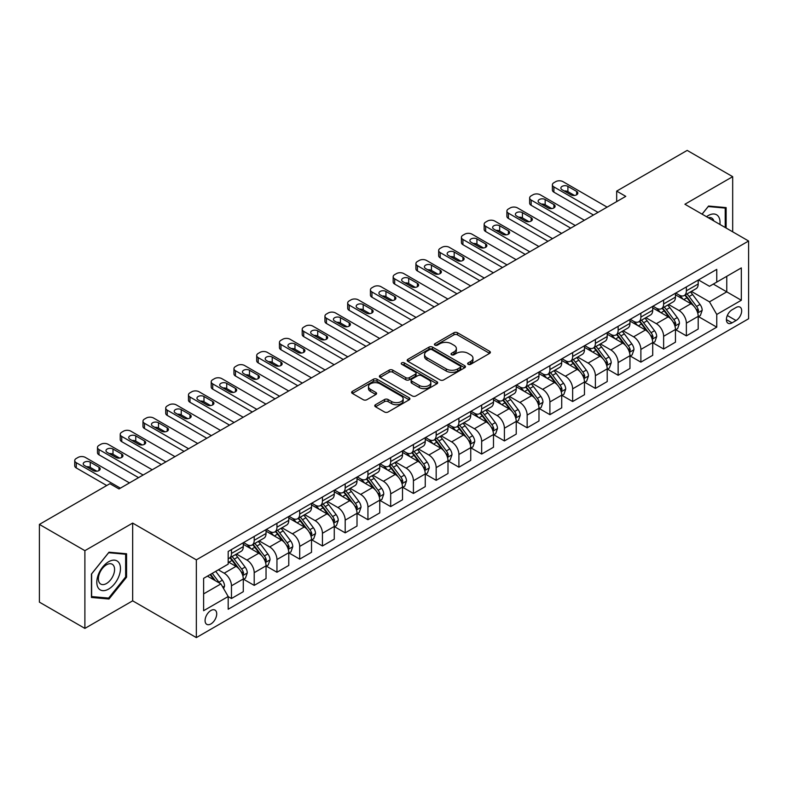 <?xml version="1.0" encoding="UTF-8"?>
<svg xmlns="http://www.w3.org/2000/svg" width="788" height="788" viewBox="0 0 788 788"><rect width="100%" height="100%" fill="white"/><g stroke="black" fill="none" stroke-linecap="round" stroke-linejoin="round"><path stroke-width="1.18" d="M468.151 364.322A1.773 1.024 0 0 0 470.653 364.322L489.634 353.369A2.522 1.458 0 0 0 490.372 352.334A2.522 1.458 0 0 0 489.634 351.31L457.483 332.743A2.522 1.458 0 0 0 453.908 332.743L434.937 343.706A1.773 1.024 0 0 0 434.415 344.425A1.773 1.024 0 0 0 434.937 345.144A1.773 1.024 0 0 0 437.439 345.144L439.891 343.726A8.087 4.669 0 0 1 451.317 343.726L453.996 345.272A8.087 4.669 0 0 1 456.37 348.572A8.087 4.669 0 0 1 453.996 351.872L451.544 353.29A1.773 1.024 0 0 0 451.031 354.009A1.773 1.024 0 0 0 451.544 354.738A1.773 1.024 0 0 0 454.046 354.738L456.498 353.32A8.087 4.669 0 0 1 467.934 353.32L470.613 354.866A8.087 4.669 0 0 1 472.977 358.166A8.087 4.669 0 0 1 470.613 361.465L468.151 362.884A1.773 1.024 0 0 0 467.639 363.603A1.773 1.024 0 0 0 468.151 364.322L468.151 362.884M210.898 623.938A8.235 4.758 120 0 0 216.276 616.679A8.235 4.758 120 0 0 215.016 610.089A8.235 4.758 120 0 0 210.898 610.493A8.235 4.758 120 0 0 205.52 617.753A8.235 4.758 120 0 0 206.781 624.352A8.235 4.758 120 0 0 210.898 623.938M375.502 404.727A2.522 1.458 0 0 0 374.763 405.751A2.522 1.458 0 0 0 375.502 406.785L384.524 411.996A2.522 1.458 0 0 0 388.09 411.996L409.169 399.821A2.522 1.458 0 0 0 409.908 398.797A2.522 1.458 0 0 0 409.169 397.763L377.019 379.205A2.522 1.458 0 0 0 373.453 379.205L352.374 391.37A2.522 1.458 0 0 0 351.635 392.404A2.522 1.458 0 0 0 352.374 393.429L363.268 399.723A2.522 1.458 0 0 0 366.844 399.723L375.856 394.512A2.522 1.458 0 0 0 376.595 393.478A2.522 1.458 0 0 0 375.856 392.454L370.459 389.331A6.757 3.901 0 0 1 368.479 386.573A6.757 3.901 0 0 1 372.645 382.968A6.757 3.901 0 0 1 380.013 383.815L401.181 396.039A6.757 3.901 0 0 1 403.161 398.797A6.757 3.901 0 0 1 398.984 402.392A6.757 3.901 0 0 1 391.626 401.555L388.09 399.516A2.522 1.458 0 0 0 384.524 399.516L375.502 404.727L375.502 406.785M132.66 523.084L84.887 550.664L39.4 524.404L39.4 602.14L84.887 628.4L132.66 600.83L196.34 637.6L196.34 559.854L132.66 523.084L132.66 600.83M732.682 231.82L732.682 176.67L684.91 204.24L748.6 241.01L196.34 559.854M732.682 176.67L687.185 150.4L616.679 191.11L616.679 201.62M39.4 524.404L109.906 483.694L119.008 488.944L625.77 196.36L616.679 191.11M440.068 379.924A2.522 1.458 0 0 0 443.644 379.924L464.713 367.75A2.522 1.458 0 0 0 465.462 366.725A2.522 1.458 0 0 0 464.713 365.691L432.573 347.134A2.522 1.458 0 0 0 428.997 347.134L407.918 359.298A2.522 1.458 0 0 0 407.179 360.333A2.522 1.458 0 0 0 407.918 361.357L440.068 379.924M402.461 364.706A1.773 1.024 0 0 1 404.254 364.952L404.254 362.854L436.946 381.727A2.522 1.458 0 0 1 437.685 382.761A2.522 1.458 0 0 1 436.946 383.786L415.867 395.96A2.522 1.458 0 0 1 412.291 395.96L380.151 377.393L389.164 372.231L389.164 370.124L380.151 375.334A2.522 1.458 0 0 0 379.402 376.369A2.522 1.458 0 0 0 380.151 377.393L380.151 375.334M389.164 372.231A2.522 1.458 0 0 1 392.739 372.231L392.739 370.124A2.522 1.458 0 0 0 389.164 370.124M392.739 370.124L405.781 377.649A2.522 1.458 0 0 0 409.346 377.649L415.335 374.201A2.522 1.458 0 0 0 416.074 373.167A2.522 1.458 0 0 0 415.335 372.133L401.762 364.302A1.773 1.024 0 0 1 401.24 363.573A1.773 1.024 0 0 1 402.333 362.638A1.773 1.024 0 0 1 404.254 362.854M736.041 307.517L732.042 309.822A7.978 4.61 120 0 0 726.832 316.855A7.978 4.61 120 0 0 728.053 323.247A7.978 4.61 120 0 0 732.042 322.853L736.041 320.539A7.978 4.61 120 0 0 741.252 313.516A7.978 4.61 120 0 0 740.03 307.123A7.978 4.61 120 0 0 736.041 307.517M196.34 637.6L748.6 318.756L748.6 241.01M698.473 279.937L709.476 286.29L716.755 282.094L716.755 269.378L228.185 551.452L228.185 564.159L203.619 578.343L203.619 610.7L228.185 596.516L228.185 609.232L716.755 327.158L716.755 314.451L709.476 301.843L691.381 291.393M716.755 282.094L741.321 267.91L741.321 300.267L716.755 314.451M84.887 550.664L84.887 628.4M713.298 284.084L726.763 291.856L726.763 276.312L741.321 267.91M709.476 301.843L726.763 291.856L741.321 300.267M203.619 593.896L220.906 583.918L207.441 576.136M228.185 596.624L231.465 598.516L231.465 585.809A10.293 5.94 -120 0 0 224.186 573.201L218.365 569.832M231.465 598.516L243.285 591.69L243.285 578.973A10.293 5.94 -120 0 0 236.006 566.365L228.185 561.854M243.561 579.239L254.209 585.385L254.209 572.669A10.293 5.94 -120 0 0 246.93 560.071L236.479 554.033M254.209 585.385L266.039 578.559L266.039 565.843A10.293 5.94 -120 0 0 258.76 553.235L243.285 544.311M266.305 566.109L276.952 572.255L276.952 559.539A10.293 5.94 -120 0 0 269.673 546.931L259.222 540.903M276.952 572.255L288.782 565.42L288.782 552.713A10.293 5.94 -120 0 0 281.503 540.105L266.039 531.171M289.048 552.979L299.696 559.125L299.696 546.409A10.293 5.94 -120 0 0 292.417 533.801L281.966 527.773M299.696 559.125L311.526 552.29L311.526 539.583A10.293 5.94 -120 0 0 304.247 526.975L288.782 518.041M311.802 539.839L322.44 545.986L322.44 533.279A10.293 5.94 -120 0 0 315.161 520.671L304.71 514.633M322.44 545.986L334.27 539.159L334.27 526.453A10.293 5.94 -120 0 0 326.99 513.845L311.526 504.911M334.545 526.709L345.193 532.855L345.193 520.149A10.293 5.94 -120 0 0 337.914 507.541L327.463 501.503M345.193 532.855L357.013 526.029L357.013 513.313A10.293 5.94 -120 0 0 349.734 500.715L334.27 491.781M357.289 513.579L367.937 519.725L367.937 507.009A10.293 5.94 -120 0 0 360.658 494.411L350.207 488.373M367.937 519.725L379.757 512.899L379.757 500.183A10.293 5.94 -120 0 0 372.488 487.575L357.013 478.651M380.033 500.449L390.681 506.595L390.681 493.879A10.293 5.94 -120 0 0 383.401 481.271L372.951 475.243M390.681 506.595L402.51 499.769L402.51 487.053A10.293 5.94 -120 0 0 395.231 474.445L379.757 465.521M402.776 487.319L413.424 493.465L413.424 480.749A10.293 5.94 -120 0 0 406.145 468.141L395.694 462.113M413.424 493.465L425.254 486.629L425.254 473.923A10.293 5.94 -120 0 0 417.975 461.315L402.51 452.381M425.53 474.179L436.168 480.325L436.168 467.619A10.293 5.94 -120 0 0 428.889 455.011L418.438 448.973M436.168 480.325L447.998 473.499L447.998 460.793A10.293 5.94 -120 0 0 440.719 448.185L425.254 439.251M448.274 461.049L458.911 467.195L458.911 454.489A10.293 5.94 -120 0 0 451.632 441.881L441.181 435.843M458.911 467.195L470.741 460.369L470.741 447.653A10.293 5.94 -120 0 0 463.462 435.055L447.998 426.121M471.017 447.919L481.665 454.065L481.665 441.359A10.293 5.94 -120 0 0 474.386 428.751L463.935 422.713M481.665 454.065L493.485 447.239L493.485 434.523A10.293 5.94 -120 0 0 486.206 421.915L470.741 412.991M493.761 434.789L504.409 440.935L504.409 428.219A10.293 5.94 -120 0 0 497.13 415.611L486.679 409.583M504.409 440.935L516.229 434.109L516.229 421.393A10.293 5.94 -120 0 0 508.959 408.785L493.485 399.861M516.504 421.659L527.152 427.805L527.152 415.089A10.293 5.94 -120 0 0 519.873 402.481L509.422 396.453M527.152 427.805L538.982 420.969L538.982 408.263A10.293 5.94 -120 0 0 531.703 395.655L516.229 386.721M539.248 408.529L549.896 414.665L549.896 401.959A10.293 5.94 -120 0 0 542.617 389.351L532.166 383.323M549.896 414.665L561.726 407.839L561.726 395.133A10.293 5.94 -120 0 0 554.447 382.525L538.982 373.591M562.002 395.389L572.64 401.535L572.64 388.829A10.293 5.94 -120 0 0 565.36 376.221L554.91 370.183M572.64 401.535L584.469 394.709L584.469 381.993A10.293 5.94 -120 0 0 577.19 369.395L561.726 360.461M584.745 382.259L595.383 388.405L595.383 375.699A10.293 5.94 -120 0 0 588.104 363.091L577.663 357.053M595.383 388.405L607.213 381.579L607.213 368.863A10.293 5.94 -120 0 0 599.934 356.255L584.469 347.331M607.489 369.129L618.137 375.275L618.137 362.559A10.293 5.94 -120 0 0 610.858 349.951L600.407 343.923M618.137 375.275L629.957 368.449L629.957 355.733A10.293 5.94 -120 0 0 622.678 343.125L607.213 334.201M630.233 355.999L640.88 362.145L640.88 349.429A10.293 5.94 -120 0 0 633.601 336.821L623.15 330.793M640.88 362.145L652.71 355.309L652.71 342.603A10.293 5.94 -120 0 0 645.431 329.995L629.957 321.061M652.976 342.869L663.624 349.015L663.624 336.299A10.293 5.94 -120 0 0 656.345 323.691L645.894 317.663M663.624 349.015L675.454 342.179L675.454 329.473A10.293 5.94 -120 0 0 668.175 316.865L652.71 307.931M675.72 329.729L686.368 335.875L686.368 323.169A10.293 5.94 -120 0 0 679.089 310.561L668.638 304.523M686.368 335.875L698.198 329.049L698.198 316.343A10.293 5.94 -120 0 0 690.918 303.735L675.454 294.801M675.72 293.067L679.089 295.007A10.293 5.94 -120 0 0 684.24 295.52A10.293 5.94 -120 0 0 686.368 290.811L686.368 286.921M652.976 306.197L656.345 308.147A10.293 5.94 -120 0 0 661.487 308.65A10.293 5.94 -120 0 0 663.624 303.941L663.624 300.051M630.233 319.327L633.601 321.277A10.293 5.94 -120 0 0 638.743 321.79A10.293 5.94 -120 0 0 640.88 317.071L640.88 313.191M607.489 332.467L610.858 334.407A10.293 5.94 -120 0 0 615.999 334.92A10.293 5.94 -120 0 0 618.137 330.202L618.137 326.321M584.745 345.597L588.104 347.538A10.293 5.94 -120 0 0 593.256 348.05A10.293 5.94 -120 0 0 595.383 343.341L595.383 339.451M562.002 358.727L565.36 360.668A10.293 5.94 -120 0 0 570.512 361.18A10.293 5.94 -120 0 0 572.64 356.471L572.64 352.581M539.248 371.857L542.617 373.808A10.293 5.94 -120 0 0 547.768 374.31A10.293 5.94 -120 0 0 549.896 369.602L549.896 365.711M516.504 384.987L519.873 386.938A10.293 5.94 -120 0 0 525.015 387.44A10.293 5.94 -120 0 0 527.152 382.732L527.152 378.841M493.761 398.127L497.13 400.068A10.293 5.94 -120 0 0 502.271 400.58A10.293 5.94 -120 0 0 504.409 395.862L504.409 391.981M471.017 411.257L474.386 413.198A10.293 5.94 -120 0 0 479.528 413.71A10.293 5.94 -120 0 0 481.665 408.992L481.665 405.111M448.274 424.387L451.632 426.328A10.293 5.94 -120 0 0 456.784 426.84A10.293 5.94 -120 0 0 458.911 422.132L458.911 418.241M425.52 437.517L428.889 439.458A10.293 5.94 -120 0 0 434.04 439.97A10.293 5.94 -120 0 0 436.168 435.262L436.168 431.371M402.776 450.647L406.145 452.598A10.293 5.94 -120 0 0 411.297 453.1A10.293 5.94 -120 0 0 413.424 448.392L413.424 444.501M380.033 463.787L383.401 465.728A10.293 5.94 -120 0 0 388.543 466.24A10.293 5.94 -120 0 0 390.681 461.522L390.681 457.641M357.289 476.917L360.658 478.858A10.293 5.94 -120 0 0 365.799 479.37A10.293 5.94 -120 0 0 367.937 474.652L367.937 470.771M334.545 490.047L337.914 491.988A10.293 5.94 -120 0 0 343.056 492.5A10.293 5.94 -120 0 0 345.193 487.792L345.193 483.901M311.802 503.177L315.161 505.118A10.293 5.94 -120 0 0 320.312 505.63A10.293 5.94 -120 0 0 322.44 500.922L322.44 497.031M289.048 516.307L292.417 518.258A10.293 5.94 -120 0 0 297.569 518.76A10.293 5.94 -120 0 0 299.696 514.052L299.696 510.161M266.305 529.438L269.673 531.388A10.293 5.94 -120 0 0 274.825 531.9A10.293 5.94 -120 0 0 276.952 527.182L276.952 523.301M243.561 542.577L246.93 544.518A10.293 5.94 -120 0 0 252.071 545.03A10.293 5.94 -120 0 0 254.209 540.312L254.209 536.431M698.473 316.599L716.755 327.158M684.24 295.52L696.06 288.694A10.293 5.94 -120 0 0 698.198 283.985L698.198 280.095M661.487 308.65L673.316 301.824A10.293 5.94 -120 0 0 675.454 297.115L675.454 293.225M638.743 321.79L650.573 314.954A10.293 5.94 -120 0 0 652.71 310.245L652.71 306.355M615.999 334.92L627.829 328.084A10.293 5.94 -120 0 0 629.957 323.375L629.957 319.485M593.256 348.05L605.085 341.224A10.293 5.94 -120 0 0 607.213 336.506L607.213 332.625M570.512 361.18L582.342 354.354A10.293 5.94 -120 0 0 584.469 349.636L584.469 345.755M547.768 374.31L559.588 367.484A10.293 5.94 -120 0 0 561.726 362.776L561.726 358.885M525.015 387.44L536.845 380.614A10.293 5.94 -120 0 0 538.982 375.906L538.982 372.015M502.271 400.58L514.101 393.744A10.293 5.94 -120 0 0 516.229 389.036L516.229 385.145M479.528 413.71L491.357 406.884A10.293 5.94 -120 0 0 493.485 402.166L493.485 398.285M456.784 426.84L468.614 420.014A10.293 5.94 -120 0 0 470.741 415.296L470.741 411.415M434.04 439.97L445.87 433.144A10.293 5.94 -120 0 0 447.998 428.436L447.998 424.545M411.297 453.1L423.117 446.274A10.293 5.94 -120 0 0 425.254 441.566L425.254 437.675M388.543 466.24L400.373 459.404A10.293 5.94 -120 0 0 402.51 454.696L402.51 450.805M365.799 479.37L377.629 472.544A10.293 5.94 -120 0 0 379.757 467.826L379.757 463.945M343.056 492.5L354.886 485.674A10.293 5.94 -120 0 0 357.013 480.956L357.013 477.075M320.312 505.63L332.142 498.804A10.293 5.94 -120 0 0 334.27 494.096L334.27 490.205M297.569 518.76L309.398 511.934A10.293 5.94 -120 0 0 311.526 507.226L311.526 503.335M274.825 531.9L286.645 525.064A10.293 5.94 -120 0 0 288.782 520.356L288.782 516.465M252.071 545.03L263.901 538.194A10.293 5.94 -120 0 0 266.039 533.486L266.039 529.595M228.185 558.574A10.293 5.94 -120 0 0 229.328 558.16L241.158 551.334A10.293 5.94 -120 0 0 243.285 546.616L243.285 542.735M229.328 558.16A10.293 5.94 -120 0 0 231.465 553.452L231.465 549.561M220.906 583.918L228.185 596.516M726.132 228.037L726.132 207.608L708.57 206.042L702.059 214.139M91.438 597.462L109 599.028L126.563 577.18L126.563 553.767L109 552.201L91.438 574.048L91.438 597.462M125.647 576.658L126.563 577.18M107.148 597.954L109 599.028M468.86 364.578L470.613 363.564A8.087 4.669 0 0 0 472.977 360.264L472.977 358.166M456.37 348.572L456.37 350.68A8.087 4.669 0 0 1 453.996 353.979L452.253 354.984M489.604 353.388L457.483 334.851A2.522 1.458 0 0 0 453.908 334.851L435.636 345.39M464.684 367.769L432.573 349.232A2.522 1.458 0 0 0 428.997 349.232L407.957 361.377M460.251 367.444A1.773 1.024 0 0 0 460.773 366.725A1.773 1.024 0 0 0 460.251 365.996L432.031 349.705A1.773 1.024 0 0 0 429.529 349.705L426.938 351.202A8.087 4.669 0 0 0 424.574 354.501A8.087 4.669 0 0 0 426.938 357.801L446.235 368.942A8.087 4.669 0 0 0 457.661 368.942L460.251 367.444L460.251 369.542A1.773 1.024 0 0 0 460.773 368.823L460.773 366.725M424.574 354.501L424.574 356.609A8.087 4.669 0 0 0 426.938 359.909L426.938 357.801M460.251 369.542L457.661 371.04A8.087 4.669 0 0 1 446.235 371.04L426.938 359.909M392.739 372.231L405.781 379.757A2.522 1.458 0 0 0 409.346 379.757L415.335 376.3A2.522 1.458 0 0 0 416.074 375.265L416.074 373.167M404.254 364.952L436.907 383.805M419.305 385.46A6.757 3.901 0 0 0 426.672 386.307A6.757 3.901 0 0 0 430.839 382.702A6.757 3.901 0 0 0 428.859 379.944L421.403 375.64A2.522 1.458 0 0 0 417.837 375.64L411.848 379.097A2.522 1.458 0 0 0 411.109 380.131A2.522 1.458 0 0 0 411.848 381.156L419.305 385.46L419.305 387.568A6.757 3.901 0 0 0 426.672 388.415A6.757 3.901 0 0 0 430.839 384.81L430.839 382.702M411.109 380.131L411.109 382.229A2.522 1.458 0 0 0 411.848 383.264L411.848 381.156M419.305 387.568L411.848 383.264M403.161 398.797L403.161 400.895A6.757 3.901 0 0 1 398.984 404.5A6.757 3.901 0 0 1 391.626 403.653L388.09 401.614A2.522 1.458 0 0 0 384.524 401.614L375.531 406.805M368.479 386.573L368.479 388.671A6.757 3.901 0 0 0 370.459 391.429L370.459 389.331M375.827 394.532L370.459 391.429M409.139 399.841L377.019 381.303A2.522 1.458 0 0 0 373.453 381.303L352.403 393.448M698.198 316.756L700.384 315.495L702.197 310.245A6.816 3.94 -120 0 0 700.02 304.434L692.583 294.515A19.69 11.367 -120 0 0 690.436 291.944M683.048 299.184A19.69 11.367 -120 0 0 679.02 294.968M697.577 312.58L698.513 310.531A6.816 3.94 -120 0 0 696.562 306.434L689.126 296.505A19.69 11.367 -120 0 0 686.978 293.934M685.146 294.998A16.341 9.436 60 0 1 687.835 298.041L694.12 306.443M684.802 295.195A19.69 11.367 60 0 1 686.949 297.766L691.894 304.365M598.023 212.386L553.895 186.914A5.152 2.975 0 0 1 552.388 184.806A5.152 2.975 0 0 1 553.895 182.708L555.717 181.654A5.152 2.975 0 0 1 562.996 181.654L607.124 207.136M552.388 184.806L552.388 190.066A5.152 2.975 180 0 0 553.895 192.164L593.472 215.016M562.09 189.75A4.117 2.374 180 0 1 560.879 188.066A4.117 2.374 180 0 1 563.42 185.869A4.117 2.374 180 0 1 567.912 186.382L576.649 191.425A4.117 2.374 180 0 1 577.85 193.109A4.117 2.374 180 0 1 575.309 195.306A4.117 2.374 180 0 1 570.827 194.784L562.09 189.75M564.228 190.982A4.117 2.374 180 0 1 567.912 191.642L574.501 195.444M675.454 329.886L677.631 328.626L679.453 323.375A6.816 3.94 -120 0 0 677.276 317.574L669.839 307.645A19.69 11.367 -120 0 0 667.692 305.074M660.305 312.314A19.69 11.367 -120 0 0 656.266 308.098M674.833 325.71L675.769 323.671A6.816 3.94 -120 0 0 673.819 319.564L666.382 309.645A19.69 11.367 -120 0 0 664.235 307.064M662.403 308.128A16.341 9.436 60 0 1 665.092 311.171L671.376 319.573M662.058 308.325A19.69 11.367 60 0 1 664.205 310.905L669.14 317.495M652.71 343.026L654.887 341.765L656.709 336.506A6.816 3.94 -120 0 0 654.533 330.704L647.096 320.775A19.69 11.367 -120 0 0 644.948 318.204M637.551 325.454A19.69 11.367 -120 0 0 633.522 321.228M652.08 338.85L653.025 336.801A6.816 3.94 -120 0 0 651.075 332.694L643.638 322.775A19.69 11.367 -120 0 0 641.491 320.204M639.659 321.258A16.341 9.436 60 0 1 642.338 324.311L648.632 332.703M639.304 321.465A19.69 11.367 60 0 1 641.452 324.035L646.396 330.635M629.957 356.156L632.143 354.896L633.966 349.636A6.816 3.94 -120 0 0 631.789 343.834L624.352 333.905A19.69 11.367 -120 0 0 622.205 331.334M614.807 338.584A19.69 11.367 -120 0 0 610.779 334.368M629.336 351.98L630.282 349.931A6.816 3.94 -120 0 0 628.332 345.834L620.895 335.905A19.69 11.367 -120 0 0 618.747 333.334M616.915 334.388A16.341 9.436 60 0 1 619.595 337.441L625.889 345.834M616.561 334.595A19.69 11.367 60 0 1 618.708 337.166L623.653 343.765M575.279 225.516L531.151 200.044A5.152 2.975 0 0 1 529.644 197.936A5.152 2.975 0 0 1 531.151 195.838L532.974 194.784A5.152 2.975 0 0 1 540.253 194.784L584.381 220.266M529.644 197.936L529.644 203.196A5.152 2.975 180 0 0 531.151 205.294L570.729 228.146M539.347 202.88A4.117 2.374 180 0 1 538.135 201.196A4.117 2.374 180 0 1 540.676 199A4.117 2.374 180 0 1 545.168 199.512L553.895 204.555A4.117 2.374 180 0 1 555.107 206.239A4.117 2.374 180 0 1 552.565 208.436A4.117 2.374 180 0 1 548.074 207.924L539.347 202.88M541.484 204.112A4.117 2.374 180 0 1 545.168 204.772L551.758 208.574M552.536 238.646L508.408 213.174A5.152 2.975 0 0 1 506.901 211.076A5.152 2.975 0 0 1 508.408 208.968L510.23 207.924A5.152 2.975 0 0 1 517.509 207.924L561.637 233.396M506.901 211.076L506.901 216.326A5.152 2.975 180 0 0 508.408 218.424L547.985 241.276M516.593 216.011A4.117 2.374 180 0 1 515.391 214.326A4.117 2.374 180 0 1 517.933 212.13A4.117 2.374 180 0 1 522.424 212.652L531.151 217.695A4.117 2.374 180 0 1 532.363 219.369A4.117 2.374 180 0 1 529.822 221.566A4.117 2.374 180 0 1 525.33 221.054L516.593 216.011M518.74 217.242A4.117 2.374 180 0 1 522.424 217.902L529.014 221.704M529.792 251.786L485.664 226.304A5.152 2.975 0 0 1 484.157 224.206A5.152 2.975 0 0 1 485.664 222.108L487.486 221.054A5.152 2.975 0 0 1 494.766 221.054L538.884 246.526M484.157 224.206L484.157 229.456A5.152 2.975 180 0 0 485.664 231.554L525.241 254.406M493.849 229.141A4.117 2.374 180 0 1 492.648 227.456A4.117 2.374 180 0 1 495.189 225.26A4.117 2.374 180 0 1 499.671 225.782L508.408 230.825A4.117 2.374 180 0 1 509.619 232.499A4.117 2.374 180 0 1 507.078 234.696A4.117 2.374 180 0 1 502.586 234.184L493.849 229.141M495.997 230.382A4.117 2.374 180 0 1 499.671 231.032L506.27 234.834M607.213 369.286L609.4 368.026L611.222 362.776A6.816 3.94 -120 0 0 609.045 356.964L601.608 347.045A19.69 11.367 -120 0 0 599.461 344.464M592.064 351.714A19.69 11.367 -120 0 0 588.035 347.498M606.593 365.11L607.538 363.061A6.816 3.94 -120 0 0 605.588 358.964L598.151 349.035A19.69 11.367 -120 0 0 596.004 346.464M594.172 347.518A16.341 9.436 60 0 1 596.851 350.571L603.145 358.973M593.817 347.725A19.69 11.367 60 0 1 595.964 350.296L600.909 356.895M507.048 264.916L462.92 239.434A5.152 2.975 0 0 1 461.413 237.336A5.152 2.975 0 0 1 462.92 235.238L464.743 234.184A5.152 2.975 0 0 1 472.012 234.184L516.14 259.656M461.413 237.336L461.413 242.586A5.152 2.975 180 0 0 462.92 244.694L502.498 267.536M471.106 242.271A4.117 2.374 180 0 1 469.904 240.596A4.117 2.374 180 0 1 472.445 238.4A4.117 2.374 180 0 1 476.927 238.912L485.664 243.955A4.117 2.374 180 0 1 486.866 245.639A4.117 2.374 180 0 1 484.325 247.836A4.117 2.374 180 0 1 479.843 247.314L471.106 242.271M473.253 243.512A4.117 2.374 180 0 1 476.927 244.162L483.517 247.974M719.907 224.452A16.725 9.653 120 0 0 718.449 216.503A16.725 9.653 120 0 0 706.511 216.71M713.839 220.945A11.456 6.609 120 0 0 713.061 219.281A11.456 6.609 120 0 0 711.781 218.089A11.456 6.609 120 0 0 708.274 217.734M708.166 206.545L725.216 208.081L725.216 227.515M724.093 207.431L725.216 208.081M702.098 214.159L708.205 206.564M108.636 561.745A16.725 9.653 120 0 0 96.806 582.234A16.725 9.653 120 0 0 108.636 589.06A16.725 9.653 120 0 0 120.465 568.572A16.725 9.653 120 0 0 108.636 561.745M106.478 564.809A11.456 6.609 120 0 0 99.002 574.905A11.456 6.609 120 0 0 100.756 584.075A11.456 6.609 120 0 0 106.478 583.514A11.456 6.609 120 0 0 113.965 573.418A11.456 6.609 120 0 0 112.211 564.247A11.456 6.609 120 0 0 106.478 564.809M125.647 576.924L108.636 598.092L91.625 596.565L91.625 573.881L108.636 552.723L125.647 554.24L125.647 576.924M124.524 553.59L125.647 554.24M584.469 382.416L586.656 381.156L588.469 375.906A6.816 3.94 -120 0 0 586.292 370.094L578.865 360.175A19.69 11.367 -120 0 0 576.717 357.604M569.32 364.844A19.69 11.367 -120 0 0 565.291 360.628M583.849 378.24L584.795 376.191A6.816 3.94 -120 0 0 582.834 372.094L575.407 362.165A19.69 11.367 -120 0 0 573.26 359.594M571.428 360.658A16.341 9.436 60 0 1 574.107 363.701L580.401 372.103M571.073 360.855A19.69 11.367 60 0 1 573.221 363.426L578.165 370.025M484.295 278.046L440.177 252.574A5.152 2.975 0 0 1 438.67 250.466A5.152 2.975 0 0 1 440.177 248.368L441.989 247.314A5.152 2.975 0 0 1 449.268 247.314L493.396 272.796M438.67 250.466L438.67 255.716A5.152 2.975 180 0 0 440.177 257.824L479.754 280.676M448.362 255.401A4.117 2.374 180 0 1 447.151 253.726A4.117 2.374 180 0 1 449.702 251.53A4.117 2.374 180 0 1 454.184 252.042L462.92 257.085A4.117 2.374 180 0 1 464.122 258.769A4.117 2.374 180 0 1 461.581 260.966A4.117 2.374 180 0 1 457.099 260.444L448.362 255.401M450.5 256.642A4.117 2.374 180 0 1 454.184 257.292L460.773 261.104M561.726 395.546L563.913 394.286L565.725 389.036A6.816 3.94 -120 0 0 563.548 383.234L556.111 373.305A19.69 11.367 -120 0 0 553.964 370.734M546.577 377.974A19.69 11.367 -120 0 0 542.548 373.758M561.105 391.37L562.041 389.331A6.816 3.94 -120 0 0 560.091 385.224L552.654 375.305A19.69 11.367 -120 0 0 550.507 372.724M548.675 373.788A16.341 9.436 60 0 1 551.364 376.831L557.648 385.233M548.33 373.985A19.69 11.367 60 0 1 550.477 376.565L555.422 383.155M538.982 408.686L541.159 407.426L542.981 402.166A6.816 3.94 -120 0 0 540.804 396.364L533.368 386.435A19.69 11.367 -120 0 0 531.22 383.864M523.823 391.114A19.69 11.367 -120 0 0 519.794 386.888M538.362 404.5L539.297 402.461A6.816 3.94 -120 0 0 537.347 398.354L529.91 388.435A19.69 11.367 -120 0 0 527.763 385.864M525.931 386.918A16.341 9.436 60 0 1 528.62 389.971L534.904 398.364M525.586 387.125A19.69 11.367 60 0 1 527.733 389.696L532.668 396.295M516.229 421.816L518.415 420.556L520.238 415.296A6.816 3.94 -120 0 0 518.061 409.494L510.624 399.565A19.69 11.367 -120 0 0 508.477 396.994M501.079 404.244A19.69 11.367 -120 0 0 497.051 400.028M515.608 417.64L516.554 415.591A6.816 3.94 -120 0 0 514.603 411.494L507.167 401.565A19.69 11.367 -120 0 0 505.019 398.994M503.187 400.048A16.341 9.436 60 0 1 505.866 403.101L512.161 411.494M502.833 400.255A19.69 11.367 60 0 1 504.98 402.826L509.925 409.425M493.485 434.946L495.672 433.686L497.494 428.436A6.816 3.94 -120 0 0 495.317 422.624L487.88 412.695A19.69 11.367 -120 0 0 485.733 410.124M478.336 417.374A19.69 11.367 -120 0 0 474.307 413.158M492.864 430.77L493.81 428.721A6.816 3.94 -120 0 0 491.86 424.624L484.423 414.695A19.69 11.367 -120 0 0 482.276 412.124M480.444 413.178A16.341 9.436 60 0 1 483.123 416.231L489.417 424.634M480.089 413.385A19.69 11.367 60 0 1 482.236 415.956L487.181 422.555M461.551 291.176L417.423 265.704A5.152 2.975 0 0 1 415.916 263.596A5.152 2.975 0 0 1 417.423 261.498L419.246 260.444A5.152 2.975 0 0 1 426.525 260.444L470.653 285.926M415.916 263.596L415.916 268.856A5.152 2.975 180 0 0 417.423 270.954L457.001 293.806M425.619 268.541A4.117 2.374 180 0 1 424.407 266.856A4.117 2.374 180 0 1 426.948 264.66A4.117 2.374 180 0 1 431.44 265.172L440.177 270.215A4.117 2.374 180 0 1 441.379 271.899A4.117 2.374 180 0 1 438.837 274.096A4.117 2.374 180 0 1 434.346 273.584L425.619 268.541M427.756 269.772A4.117 2.374 180 0 1 431.44 270.432L438.029 274.234M438.808 304.306L394.68 278.834A5.152 2.975 0 0 1 393.173 276.736A5.152 2.975 0 0 1 394.68 274.628L396.502 273.584A5.152 2.975 0 0 1 403.781 273.584L447.909 299.056M393.173 276.736L393.173 281.986A5.152 2.975 180 0 0 394.68 284.084L434.257 306.936M402.875 281.671A4.117 2.374 180 0 1 401.663 279.986A4.117 2.374 180 0 1 404.205 277.79A4.117 2.374 180 0 1 408.696 278.312L417.423 283.355A4.117 2.374 180 0 1 418.635 285.029A4.117 2.374 180 0 1 416.094 287.226A4.117 2.374 180 0 1 411.602 286.714L402.875 281.671M405.012 282.902A4.117 2.374 180 0 1 408.696 283.562L415.286 287.364M416.064 317.436L371.936 291.964A5.152 2.975 0 0 1 370.429 289.866A5.152 2.975 0 0 1 371.936 287.758L373.758 286.714A5.152 2.975 0 0 1 381.037 286.714L425.165 312.186M370.429 289.866L370.429 295.116A5.152 2.975 180 0 0 371.936 297.214L411.513 320.066M380.121 294.801A4.117 2.374 180 0 1 378.92 293.116A4.117 2.374 180 0 1 381.461 290.92A4.117 2.374 180 0 1 385.953 291.442L394.68 296.485A4.117 2.374 180 0 1 395.891 298.159A4.117 2.374 180 0 1 393.35 300.356A4.117 2.374 180 0 1 388.858 299.844L380.121 294.801M382.269 296.042A4.117 2.374 180 0 1 385.953 296.692L392.542 300.494M393.32 330.576L349.192 305.094A5.152 2.975 0 0 1 347.685 302.996A5.152 2.975 0 0 1 349.192 300.898L351.015 299.844A5.152 2.975 0 0 1 358.294 299.844L402.412 325.316M347.685 302.996L347.685 308.246A5.152 2.975 180 0 0 349.192 310.354L388.77 333.196M357.378 307.931A4.117 2.374 180 0 1 356.176 306.256A4.117 2.374 180 0 1 358.717 304.06A4.117 2.374 180 0 1 363.199 304.572L371.936 309.615A4.117 2.374 180 0 1 373.148 311.299A4.117 2.374 180 0 1 370.596 313.486A4.117 2.374 180 0 1 366.115 312.974L357.378 307.931M359.525 309.172A4.117 2.374 180 0 1 363.199 309.822L369.799 313.634M470.741 448.076L472.928 446.816L474.74 441.566A6.816 3.94 -120 0 0 472.573 435.754L465.137 425.835A19.69 11.367 -120 0 0 462.989 423.255M455.592 430.504A19.69 11.367 -120 0 0 451.563 426.288M470.121 443.9L471.066 441.851A6.816 3.94 -120 0 0 469.116 437.754L461.679 427.825A19.69 11.367 -120 0 0 459.532 425.254M457.7 426.318A16.341 9.436 60 0 1 460.379 429.361L466.673 437.764M457.345 426.515A19.69 11.367 60 0 1 459.493 429.086L464.437 435.685M370.577 343.706L326.449 318.224A5.152 2.975 0 0 1 324.942 316.126A5.152 2.975 0 0 1 326.449 314.028L328.261 312.974A5.152 2.975 0 0 1 335.54 312.974L379.668 338.456M324.942 316.126L324.942 321.376A5.152 2.975 180 0 0 326.449 323.484L366.026 346.326M334.634 321.061A4.117 2.374 180 0 1 333.432 319.386A4.117 2.374 180 0 1 335.974 317.19A4.117 2.374 180 0 1 340.455 317.702L349.192 322.745A4.117 2.374 180 0 1 350.394 324.429A4.117 2.374 180 0 1 347.853 326.626A4.117 2.374 180 0 1 343.371 326.104L334.634 321.061M336.781 322.302A4.117 2.374 180 0 1 340.455 322.952L347.045 326.764M447.998 461.207L450.184 459.946L451.997 454.696A6.816 3.94 -120 0 0 449.82 448.884L442.393 438.965A19.69 11.367 -120 0 0 440.236 436.394M432.848 443.634A19.69 11.367 -120 0 0 428.82 439.418M447.377 457.03L448.323 454.981A6.816 3.94 -120 0 0 446.363 450.884L438.936 440.955A19.69 11.367 -120 0 0 436.779 438.384M434.956 439.448A16.341 9.436 60 0 1 437.635 442.492L443.93 450.894M434.602 439.645A19.69 11.367 60 0 1 436.749 442.216L441.694 448.815M347.823 356.836L303.705 331.364A5.152 2.975 0 0 1 302.198 329.256A5.152 2.975 0 0 1 303.705 327.158L305.517 326.104A5.152 2.975 0 0 1 312.797 326.104L356.925 351.586M302.198 329.256L302.198 334.516A5.152 2.975 180 0 0 303.705 336.614L343.282 359.466M311.89 334.201A4.117 2.374 180 0 1 310.679 332.516A4.117 2.374 180 0 1 313.22 330.32A4.117 2.374 180 0 1 317.712 330.832L326.449 335.875A4.117 2.374 180 0 1 327.65 337.559A4.117 2.374 180 0 1 325.109 339.756A4.117 2.374 180 0 1 320.627 339.244L311.89 334.201M314.028 335.432A4.117 2.374 180 0 1 317.712 336.092L324.301 339.894M425.254 474.337L427.431 473.076L429.253 467.826A6.816 3.94 -120 0 0 427.076 462.024L419.64 452.095A19.69 11.367 -120 0 0 417.492 449.524M410.105 456.764A19.69 11.367 -120 0 0 406.066 452.548M424.634 470.16L425.569 468.121A6.816 3.94 -120 0 0 423.619 464.014L416.182 454.095A19.69 11.367 -120 0 0 414.035 451.524M412.203 452.578A16.341 9.436 60 0 1 414.892 455.622L421.176 464.024M411.858 452.785A19.69 11.367 60 0 1 414.005 455.356L418.95 461.955M402.51 487.476L404.687 486.216L406.51 480.956A6.816 3.94 -120 0 0 404.333 475.154L396.896 465.225A19.69 11.367 -120 0 0 394.749 462.654M387.351 469.904A19.69 11.367 -120 0 0 383.323 465.678M401.89 483.3L402.826 481.251A6.816 3.94 -120 0 0 400.875 477.144L393.439 467.225A19.69 11.367 -120 0 0 391.291 464.654M389.459 465.708A16.341 9.436 60 0 1 392.138 468.761L398.433 477.154M389.105 465.915A19.69 11.367 60 0 1 391.262 468.486L396.197 475.085M379.757 500.607L381.944 499.346L383.766 494.096A6.816 3.94 -120 0 0 381.589 488.284L374.152 478.355A19.69 11.367 -120 0 0 372.005 475.785M364.608 483.034A19.69 11.367 -120 0 0 360.579 478.818M379.136 496.43L380.082 494.381A6.816 3.94 -120 0 0 378.132 490.284L370.695 480.355A19.69 11.367 -120 0 0 368.548 477.784M366.716 478.838A16.341 9.436 60 0 1 369.395 481.892L375.689 490.294M366.361 479.045A19.69 11.367 60 0 1 368.508 481.616L373.453 488.215M357.013 513.737L359.2 512.476L361.022 507.226A6.816 3.94 -120 0 0 358.845 501.414L351.409 491.495A19.69 11.367 -120 0 0 349.261 488.915M341.864 496.164A19.69 11.367 -120 0 0 337.835 491.948M356.393 509.56L357.338 507.511A6.816 3.94 -120 0 0 355.388 503.414L347.951 493.485A19.69 11.367 -120 0 0 345.804 490.914M343.972 491.968A16.341 9.436 60 0 1 346.651 495.022L352.945 503.424M343.617 492.175A19.69 11.367 60 0 1 345.765 494.746L350.709 501.345M334.27 526.867L336.456 525.606L338.269 520.356A6.816 3.94 -120 0 0 336.102 514.544L328.665 504.625A19.69 11.367 -120 0 0 326.518 502.054M319.12 509.294A19.69 11.367 -120 0 0 315.092 505.078M333.649 522.69L334.595 520.641A6.816 3.94 -120 0 0 332.644 516.544L325.208 506.615A19.69 11.367 -120 0 0 323.06 504.044M321.228 505.108A16.341 9.436 60 0 1 323.907 508.152L330.202 516.554M320.874 505.305A19.69 11.367 60 0 1 323.021 507.876L327.966 514.475M311.526 539.997L313.713 538.736L315.525 533.486A6.816 3.94 -120 0 0 313.348 527.684L305.921 517.755A19.69 11.367 -120 0 0 303.764 515.185M296.377 522.424A19.69 11.367 -120 0 0 292.348 518.209M310.905 535.82L311.851 533.781A6.816 3.94 -120 0 0 309.891 529.674L302.464 519.755A19.69 11.367 -120 0 0 300.307 517.174M298.475 518.238A16.341 9.436 60 0 1 301.164 521.282L307.458 529.684M298.13 518.435A19.69 11.367 60 0 1 300.277 521.016L305.222 527.605M288.782 553.137L290.959 551.876L292.781 546.616A6.816 3.94 -120 0 0 290.605 540.814L283.168 530.885A19.69 11.367 -120 0 0 281.021 528.315M273.633 535.564A19.69 11.367 -120 0 0 269.594 531.339M288.162 548.96L289.097 546.911A6.816 3.94 -120 0 0 287.147 542.804L279.71 532.885A19.69 11.367 -120 0 0 277.563 530.314M275.731 531.368A16.341 9.436 60 0 1 278.42 534.422L284.704 542.814M275.386 531.575A19.69 11.367 60 0 1 277.534 534.146L282.468 540.745M266.039 566.267L268.216 565.006L270.038 559.746A6.816 3.94 -120 0 0 267.861 553.944L260.424 544.015A19.69 11.367 -120 0 0 258.277 541.445M250.879 548.694A19.69 11.367 -120 0 0 246.851 544.478M265.418 562.09L266.354 560.041A6.816 3.94 -120 0 0 264.404 555.944L256.967 546.015A19.69 11.367 -120 0 0 254.819 543.444M252.987 544.498A16.341 9.436 60 0 1 255.667 547.552L261.961 555.944M252.633 544.705A19.69 11.367 60 0 1 254.79 547.276L259.725 553.875M243.285 579.397L245.472 578.136L247.294 572.886A6.816 3.94 -120 0 0 245.117 567.074L237.68 557.155A19.69 11.367 -120 0 0 235.533 554.575M242.665 575.22L243.61 573.171A6.816 3.94 -120 0 0 241.66 569.074L234.223 559.145A19.69 11.367 -120 0 0 232.076 556.574M230.244 557.628A16.341 9.436 60 0 1 232.923 560.682L239.217 569.084M229.889 557.835A19.69 11.367 60 0 1 232.036 560.406L236.981 567.005M223.634 588.646L224.55 586.016A6.816 3.94 -120 0 0 222.374 580.204L215.735 571.349M219.537 583.12A6.816 3.94 -120 0 0 218.916 582.204L212.277 573.349M210.573 574.334L215.341 580.697M210.091 574.61L214.139 580.007M325.08 369.966L280.952 344.494A5.152 2.975 0 0 1 279.445 342.396A5.152 2.975 0 0 1 280.952 340.288L282.774 339.244A5.152 2.975 0 0 1 290.053 339.244L334.181 364.716M279.445 342.396L279.445 347.646A5.152 2.975 180 0 0 280.952 349.744L320.529 372.596M289.147 347.331A4.117 2.374 180 0 1 287.935 345.646A4.117 2.374 180 0 1 290.476 343.45A4.117 2.374 180 0 1 294.968 343.972L303.705 349.005A4.117 2.374 180 0 1 304.907 350.69A4.117 2.374 180 0 1 302.365 352.886A4.117 2.374 180 0 1 297.874 352.374L289.147 347.331M291.284 348.562A4.117 2.374 180 0 1 294.968 349.222L301.558 353.024M302.336 383.096L258.208 357.624A5.152 2.975 0 0 1 256.701 355.526A5.152 2.975 0 0 1 258.208 353.418L260.03 352.374A5.152 2.975 0 0 1 267.309 352.374L311.437 377.846M256.701 355.526L256.701 360.776A5.152 2.975 180 0 0 258.208 362.874L297.785 385.726M266.403 360.461A4.117 2.374 180 0 1 265.192 358.776A4.117 2.374 180 0 1 267.733 356.58A4.117 2.374 180 0 1 272.224 357.102L280.952 362.145A4.117 2.374 180 0 1 282.163 363.82A4.117 2.374 180 0 1 279.622 366.016A4.117 2.374 180 0 1 275.13 365.504L266.403 360.461M268.541 361.702A4.117 2.374 180 0 1 272.224 362.352L278.814 366.154M279.592 396.236L235.464 370.754A5.152 2.975 0 0 1 233.957 368.656A5.152 2.975 0 0 1 235.464 366.558L237.286 365.504A5.152 2.975 0 0 1 244.566 365.504L288.694 390.976M233.957 368.656L233.957 373.906A5.152 2.975 180 0 0 235.464 376.004L275.042 398.856M243.65 373.591A4.117 2.374 180 0 1 242.448 371.916A4.117 2.374 180 0 1 244.989 369.72A4.117 2.374 180 0 1 249.481 370.232L258.208 375.275A4.117 2.374 180 0 1 259.419 376.95A4.117 2.374 180 0 1 256.878 379.146A4.117 2.374 180 0 1 252.387 378.634L243.65 373.591M245.797 374.832A4.117 2.374 180 0 1 249.481 375.482L256.07 379.294M256.849 409.366L212.721 383.884A5.152 2.975 0 0 1 211.214 381.786A5.152 2.975 0 0 1 212.721 379.688L214.543 378.634A5.152 2.975 0 0 1 221.822 378.634L265.94 404.116M211.214 381.786L211.214 387.036A5.152 2.975 180 0 0 212.721 389.144L252.298 411.986M220.906 386.721A4.117 2.374 180 0 1 219.704 385.046A4.117 2.374 180 0 1 222.246 382.85A4.117 2.374 180 0 1 226.727 383.362L235.464 388.405A4.117 2.374 180 0 1 236.666 390.09A4.117 2.374 180 0 1 234.125 392.286A4.117 2.374 180 0 1 229.643 391.764L220.906 386.721M223.053 387.962A4.117 2.374 180 0 1 226.727 388.612L233.327 392.424M234.105 422.496L189.977 397.024A5.152 2.975 0 0 1 188.47 394.916A5.152 2.975 0 0 1 189.977 392.818L191.789 391.764A5.152 2.975 0 0 1 199.069 391.764L243.197 417.246M188.47 394.916L188.47 400.176A5.152 2.975 180 0 0 189.977 402.274L229.554 425.126M198.162 399.861A4.117 2.374 180 0 1 196.961 398.176A4.117 2.374 180 0 1 199.502 395.98A4.117 2.374 180 0 1 203.984 396.492L212.721 401.535A4.117 2.374 180 0 1 213.922 403.22A4.117 2.374 180 0 1 211.381 405.416A4.117 2.374 180 0 1 206.899 404.904L198.162 399.861M200.3 401.092A4.117 2.374 180 0 1 203.984 401.752L210.573 405.554M211.351 435.626L167.233 410.154A5.152 2.975 0 0 1 165.726 408.046A5.152 2.975 0 0 1 167.233 405.948L169.046 404.904A5.152 2.975 0 0 1 176.325 404.904L220.453 430.376M165.726 408.046L165.726 413.306A5.152 2.975 180 0 0 167.233 415.404L206.801 438.256M175.419 412.991A4.117 2.374 180 0 1 174.207 411.306A4.117 2.374 180 0 1 176.748 409.11A4.117 2.374 180 0 1 181.24 409.622L189.977 414.665A4.117 2.374 180 0 1 191.179 416.35A4.117 2.374 180 0 1 188.637 418.546A4.117 2.374 180 0 1 184.156 418.034L175.419 412.991M177.556 414.222A4.117 2.374 180 0 1 181.24 414.882L187.83 418.684M188.608 448.756L144.48 423.284A5.152 2.975 0 0 1 142.973 421.186A5.152 2.975 0 0 1 144.48 419.078L146.302 418.034A5.152 2.975 0 0 1 153.581 418.034L197.709 443.506M142.973 421.186L142.973 426.436A5.152 2.975 180 0 0 144.48 428.534L184.057 451.386M152.675 426.121A4.117 2.374 180 0 1 151.463 424.436A4.117 2.374 180 0 1 154.005 422.24A4.117 2.374 180 0 1 158.496 422.762L167.233 427.805A4.117 2.374 180 0 1 168.435 429.48A4.117 2.374 180 0 1 165.894 431.676A4.117 2.374 180 0 1 161.402 431.164L152.675 426.121M154.812 427.352A4.117 2.374 180 0 1 158.496 428.012L165.086 431.814M165.864 461.896L121.736 436.414A5.152 2.975 0 0 1 120.229 434.316A5.152 2.975 0 0 1 121.736 432.218L123.558 431.164A5.152 2.975 0 0 1 130.838 431.164L174.966 456.636M120.229 434.316L120.229 439.566A5.152 2.975 180 0 0 121.736 441.664L161.313 464.516M129.931 439.251A4.117 2.374 180 0 1 128.72 437.567A4.117 2.374 180 0 1 131.261 435.38A4.117 2.374 180 0 1 135.753 435.892L144.48 440.935A4.117 2.374 180 0 1 145.691 442.61A4.117 2.374 180 0 1 143.15 444.806A4.117 2.374 180 0 1 138.658 444.294L129.931 439.251M132.069 440.492A4.117 2.374 180 0 1 135.753 441.142L142.342 444.954M143.121 475.026L98.992 449.544A5.152 2.975 0 0 1 97.485 447.446A5.152 2.975 0 0 1 98.992 445.348L100.815 444.294A5.152 2.975 0 0 1 108.094 444.294L152.212 469.766M97.485 447.446L97.485 452.696A5.152 2.975 180 0 0 98.992 454.804L138.57 477.646M107.178 452.381A4.117 2.374 180 0 1 105.976 450.706A4.117 2.374 180 0 1 108.517 448.51A4.117 2.374 180 0 1 112.999 449.022L121.736 454.065A4.117 2.374 180 0 1 122.948 455.75A4.117 2.374 180 0 1 120.406 457.946A4.117 2.374 180 0 1 115.915 457.424L107.178 452.381M109.325 453.622A4.117 2.374 180 0 1 112.999 454.272L119.599 458.084M120.377 488.156L76.249 462.684A5.152 2.975 0 0 1 74.742 460.576A5.152 2.975 0 0 1 76.249 458.478L78.071 457.424A5.152 2.975 0 0 1 85.35 457.424L129.468 482.906M74.742 460.576L74.742 465.836A5.152 2.975 180 0 0 76.249 467.934L106.725 485.526M84.434 465.521A4.117 2.374 180 0 1 83.233 463.836A4.117 2.374 180 0 1 85.774 461.64A4.117 2.374 180 0 1 90.256 462.152L98.992 467.195A4.117 2.374 180 0 1 100.194 468.88A4.117 2.374 180 0 1 97.653 471.076A4.117 2.374 180 0 1 93.171 470.554L84.434 465.521M86.582 466.752A4.117 2.374 180 0 1 90.256 467.402L96.855 471.214M224.186 573.201L236.006 566.365M246.93 560.071L258.76 553.235M269.673 546.931L281.503 540.105M292.417 533.801L304.247 526.975M315.161 520.671L326.99 513.845M337.914 507.541L349.734 500.715M360.658 494.411L372.488 487.575M383.401 481.271L395.231 474.445M406.145 468.141L417.975 461.315M428.889 455.011L440.719 448.185M451.632 441.881L463.462 435.055M474.386 428.751L486.206 421.915M497.13 415.611L508.959 408.785M519.873 402.481L531.703 395.655M542.617 389.351L554.447 382.525M565.36 376.221L577.19 369.395M588.104 363.091L599.934 356.255M610.858 349.951L622.678 343.125M633.601 336.821L645.431 329.995M656.345 323.691L668.175 316.865M679.089 310.561L690.918 303.735M686.368 290.811L698.198 283.985M686.368 323.169L698.198 316.343M663.624 336.299L675.454 329.473M663.624 303.941L675.454 297.115M640.88 349.429L652.71 342.603M640.88 317.071L652.71 310.245M618.137 362.559L629.957 355.733M618.137 330.202L629.957 323.375M595.383 375.699L607.213 368.863M595.383 343.341L607.213 336.506M572.64 388.829L584.469 381.993M572.64 356.471L584.469 349.636M549.896 401.959L561.726 395.133M549.896 369.602L561.726 362.776M527.152 415.089L538.982 408.263M527.152 382.732L538.982 375.906M504.409 428.219L516.229 421.393M504.409 395.862L516.229 389.036M481.665 441.359L493.485 434.523M481.665 408.992L493.485 402.166M458.911 454.489L470.741 447.653M458.911 422.132L470.741 415.296M436.168 467.619L447.998 460.793M436.168 435.262L447.998 428.436M413.424 480.749L425.254 473.923M413.424 448.392L425.254 441.566M390.681 493.879L402.51 487.053M390.681 461.522L402.51 454.696M367.937 507.009L379.757 500.183M367.937 474.652L379.757 467.826M345.193 520.149L357.013 513.313M345.193 487.792L357.013 480.956M322.44 533.279L334.27 526.453M322.44 500.922L334.27 494.096M299.696 546.409L311.526 539.583M299.696 514.052L311.526 507.226M276.952 559.539L288.782 552.713M276.952 527.182L288.782 520.356M254.209 572.669L266.039 565.843M254.209 540.312L266.039 533.486M231.465 585.809L243.285 578.973M231.465 553.452L243.285 546.616M727.314 315.505L736.041 320.539M726.398 319.593L732.042 322.853M470.613 363.564L470.613 361.465M451.544 354.738L451.544 353.29M453.996 353.979L453.996 351.872M434.937 345.144L434.937 343.706M453.908 334.851L453.908 332.743M457.483 334.851L457.483 332.743M489.634 353.369L489.634 351.31M407.918 361.357L407.918 359.298M428.997 349.232L428.997 347.134M432.573 349.232L432.573 347.134M464.713 367.75L464.713 365.691M446.235 371.04L446.235 368.942M457.661 371.04L457.661 368.942M405.781 379.757L405.781 377.649M409.346 379.757L409.346 377.649M415.335 376.3L415.335 374.201M436.946 383.786L436.946 381.727M384.524 401.614L384.524 399.516M388.09 401.614L388.09 399.516M391.626 403.653L391.626 401.555M375.856 394.512L375.856 392.454M352.374 393.429L352.374 391.37M373.453 381.303L373.453 379.205M377.019 381.303L377.019 379.205M409.169 399.821L409.169 397.763M697.685 312.954L702.157 310.374M689.126 296.505L692.583 294.515M683.767 299.607L686.949 297.766M696.562 306.434L700.02 304.434M696.021 309.093L698.513 310.531M553.895 192.164L553.895 186.914M567.912 186.382L567.912 191.642M576.649 191.425L576.649 194.784M674.942 326.084L679.404 323.504M666.382 309.645L669.839 307.645M661.024 312.738L664.205 310.905M673.819 319.564L677.276 317.574M673.277 322.233L675.769 323.671M652.198 339.214L656.66 336.643M643.638 322.775L647.096 320.775M638.28 325.868L641.452 324.035M651.075 332.694L654.533 330.704M650.533 335.363L653.025 336.801M629.454 352.354L633.916 349.774M620.895 335.905L624.352 333.905M615.536 338.998L618.708 337.166M628.332 345.834L631.789 343.834M627.79 348.493L630.282 349.931M531.151 205.294L531.151 200.044M545.168 199.512L545.168 204.772M553.895 204.555L553.895 207.924M508.408 218.424L508.408 213.174M522.424 212.652L522.424 217.902M531.151 217.695L531.151 221.054M485.664 231.554L485.664 226.304M499.671 225.782L499.671 231.032M508.408 230.825L508.408 234.184M606.701 365.484L611.173 362.904M598.151 349.035L601.608 347.045M592.783 352.128L595.964 350.296M605.588 358.964L609.045 356.964M605.046 361.623L607.538 363.061M462.92 244.694L462.92 239.434M476.927 238.912L476.927 244.162M485.664 243.955L485.664 247.314M583.957 378.614L588.429 376.034M575.407 362.165L578.865 360.175M570.039 365.268L573.221 363.426M582.834 372.094L586.292 370.094M582.302 374.753L584.795 376.191M440.177 257.824L440.177 252.574M454.184 252.042L454.184 257.292M462.92 257.085L462.92 260.444M561.214 391.744L565.685 389.164M552.654 375.305L556.111 373.305M547.296 378.398L550.477 376.565M560.091 385.224L563.548 383.234M559.549 387.883L562.041 389.331M538.47 404.874L542.932 402.304M529.91 388.435L533.368 386.435M524.552 391.528L527.733 389.696M537.347 398.354L540.804 396.364M536.805 401.023L539.297 402.461M515.726 418.014L520.188 415.434M507.167 401.565L510.624 399.565M501.808 404.658L504.98 402.826M514.603 411.494L518.061 409.494M514.062 414.153L516.554 415.591M492.983 431.144L497.445 428.564M484.423 414.695L487.88 412.695M479.065 417.788L482.236 415.956M491.86 424.624L495.317 422.624M491.318 427.283L493.81 428.721M417.423 270.954L417.423 265.704M431.44 265.172L431.44 270.432M440.177 270.215L440.177 273.584M394.68 284.084L394.68 278.834M408.696 278.312L408.696 283.562M417.423 283.355L417.423 286.714M371.936 297.214L371.936 291.964M385.953 291.442L385.953 296.692M394.68 296.485L394.68 299.844M349.192 310.354L349.192 305.094M363.199 304.572L363.199 309.822M371.936 309.615L371.936 312.974M470.229 444.274L474.701 441.694M461.679 427.825L465.137 425.835M456.311 430.928L459.493 429.086M469.116 437.754L472.573 435.754M468.574 440.413L471.066 441.851M326.449 323.484L326.449 318.224M340.455 317.702L340.455 322.952M349.192 322.745L349.192 326.104M447.486 457.404L451.957 454.824M438.936 440.955L442.393 438.965M433.567 444.058L436.749 442.216M446.363 450.884L449.82 448.884M445.831 453.543L448.323 454.981M303.705 336.614L303.705 331.364M317.712 330.832L317.712 336.092M326.449 335.875L326.449 339.244M424.742 470.534L429.214 467.964M416.182 454.095L419.64 452.095M410.824 457.188L414.005 455.356M423.619 464.014L427.076 462.024M423.077 466.683L425.569 468.121M401.998 483.674L406.46 481.094M393.439 467.225L396.896 465.225M388.08 470.318L391.262 468.486M400.875 477.144L404.333 475.154M400.334 479.813L402.826 481.251M379.255 496.804L383.717 494.224M370.695 480.355L374.152 478.355M365.337 483.448L368.508 481.616M378.132 490.284L381.589 488.284M377.59 492.943L380.082 494.381M356.511 509.935L360.973 507.354M347.951 493.485L351.409 491.495M342.593 496.578L345.765 494.746M355.388 503.414L358.845 501.414M354.846 506.073L357.338 507.511M333.757 523.065L338.229 520.484M325.208 506.615L328.665 504.625M319.839 509.718L323.021 507.876M332.644 516.544L336.102 514.544M332.103 519.203L334.595 520.641M311.014 536.195L315.486 533.614M302.464 519.755L305.921 517.755M297.096 522.848L300.277 521.016M309.891 529.674L313.348 527.684M309.359 532.343L311.851 533.781M288.27 549.335L292.742 546.754M279.71 532.885L283.168 530.885M274.352 535.978L277.534 534.146M287.147 542.804L290.605 540.814M286.605 545.473L289.097 546.911M265.526 562.465L269.989 559.884M256.967 546.015L260.424 544.015M251.608 549.108L254.79 547.276M264.404 555.944L267.861 553.944M263.862 558.603L266.354 560.041M242.783 575.595L247.245 573.014M234.223 559.145L237.68 557.155M228.865 562.238L232.036 560.406M241.66 569.074L245.117 567.074M241.118 571.733L243.61 573.171M222.777 587.149L224.501 586.144M218.916 582.204L222.374 580.204M280.952 349.744L280.952 344.494M294.968 343.972L294.968 349.222M303.705 349.005L303.705 352.374M258.208 362.874L258.208 357.624M272.224 357.102L272.224 362.352M280.952 362.145L280.952 365.504M235.464 376.004L235.464 370.754M249.481 370.232L249.481 375.482M258.208 375.275L258.208 378.634M212.721 389.144L212.721 383.884M226.727 383.362L226.727 388.612M235.464 388.405L235.464 391.764M189.977 402.274L189.977 397.024M203.984 396.492L203.984 401.752M212.721 401.535L212.721 404.904M167.233 415.404L167.233 410.154M181.24 409.622L181.24 414.882M189.977 414.665L189.977 418.034M144.48 428.534L144.48 423.284M158.496 422.762L158.496 428.012M167.233 427.805L167.233 431.164M121.736 441.664L121.736 436.414M135.753 435.892L135.753 441.142M144.48 440.935L144.48 444.294M98.992 454.804L98.992 449.544M112.999 449.022L112.999 454.272M121.736 454.065L121.736 457.424M76.249 467.934L76.249 462.684M90.256 462.152L90.256 467.402M98.992 467.195L98.992 470.554"/></g></svg>
